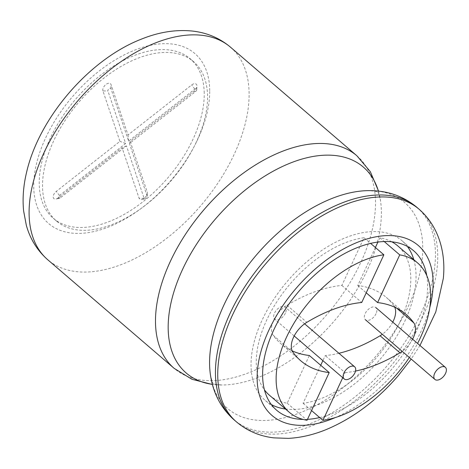<?xml version="1.0" encoding="UTF-8"?>
<svg xmlns="http://www.w3.org/2000/svg" width="469" height="469" viewBox="0 0 469 469"><rect width="100%" height="100%" fill="white"/><g stroke="black" fill="none" stroke-linecap="round" stroke-linejoin="round"><path stroke-width="0.35" stroke-dasharray="2.35 1.76" d="M196.464 141.761A105.12 60.595 -49.3 0 1 56.55 221.11A105.12 60.595 -49.3 0 1 79.091 101.884A105.12 60.595 -49.3 0 1 193.562 61.644A105.12 60.595 -49.3 0 1 196.464 141.761M102.922 90.898A5.341 3.078 -49.3 0 1 105.888 84.508A5.341 3.078 -49.3 0 1 111.018 84.537L128.019 134.984L191.657 84.971A5.341 3.078 -49.3 0 1 196.921 86.103A5.341 3.078 -49.3 0 1 193.82 91.391L130.183 141.404L147.184 191.856A5.341 3.078 -49.3 0 1 147.319 192.958A5.341 3.078 -49.3 0 1 141.714 199.489A5.341 3.078 -49.3 0 1 139.088 198.217L122.087 147.77L58.455 197.783A5.341 3.078 -49.3 0 1 55.946 199.026A5.341 3.078 -49.3 0 1 53.185 196.652A5.341 3.078 -49.3 0 1 56.292 191.364L119.923 141.351L102.922 90.898L107.952 91.027A1.982 1.143 -49.3 0 1 109.054 88.659A1.982 1.143 -49.3 0 1 110.954 88.67L128.635 141.14L194.817 89.122A1.982 1.143 -49.3 0 1 196.769 89.544A1.982 1.143 -49.3 0 1 195.62 91.502L129.438 143.52L147.119 195.989A1.982 1.143 -49.3 0 1 147.166 196.4A1.982 1.143 -49.3 0 1 145.091 198.821A1.982 1.143 -49.3 0 1 144.118 198.346L126.437 145.877L60.255 197.895A1.982 1.143 -49.3 0 1 59.329 198.358A1.982 1.143 -49.3 0 1 58.303 197.472A1.982 1.143 -49.3 0 1 59.452 195.514L125.633 143.496L107.952 91.027M125.633 143.496L119.923 141.351M126.437 145.877L122.087 147.77M129.438 143.52L130.183 141.404M128.635 141.14L128.019 134.984M204.179 91.408A105.12 60.595 -49.3 0 1 193.158 138.918A105.12 60.595 -49.3 0 1 160.122 186.31A105.12 60.595 -49.3 0 1 53.237 218.267A105.12 60.595 -49.3 0 1 75.785 99.041A105.12 60.595 -49.3 0 1 190.25 58.801A105.12 60.595 -49.3 0 1 204.179 91.408M426.761 275.579A105.12 60.595 -49.3 0 1 427.564 283.335A105.12 60.595 -49.3 0 1 416.542 330.85A105.12 60.595 -49.3 0 1 383.507 378.243A105.12 60.595 -49.3 0 1 319.67 417.551M307.488 419.345A105.12 60.595 -49.3 0 1 303.162 419.433M413.816 259.691A105.12 60.595 -49.3 0 1 404.958 320.896A105.12 60.595 -49.3 0 1 285.504 409.027M271.375 404.583A105.12 60.595 -49.3 0 1 265.038 400.245A105.12 60.595 -49.3 0 1 287.585 281.025A105.12 60.595 -49.3 0 1 402.05 240.779A105.12 60.595 -49.3 0 1 407.297 246.389M375.388 247.503L357.741 285.521A140.161 80.791 -49.3 0 1 386.274 297.387A140.161 80.791 -49.3 0 1 393.978 305.847A21.357 12.311 -49.3 0 1 394.763 307.218M392.764 322.121A21.357 12.311 -49.3 0 1 382.323 334.268M391.767 241.781A98.449 56.749 130.7 0 0 379.884 237.818L377.926 242.039M320.72 365.275L303.074 403.293A98.449 56.749 130.7 0 0 392.999 334.825A98.449 56.749 130.7 0 0 397.7 245.844M338.911 353.28A140.161 80.791 -49.3 0 1 325.216 355.59L322.883 360.62M269.388 395.185A98.449 56.749 130.7 0 0 287.204 403.205L309.347 355.502M292.181 350.865A140.161 80.791 -49.3 0 1 280.814 343.636A140.161 80.791 -49.3 0 1 273.11 335.177A21.357 12.311 -49.3 0 1 286.993 305.266A140.161 80.791 -49.3 0 1 341.872 285.433L364.014 237.73A98.449 56.749 130.7 0 0 277.32 301.051A98.449 56.749 130.7 0 0 264.475 389.932M412.62 339.181A21.357 12.311 -49.3 0 1 402.179 351.328M357.741 285.521L366.225 292.808M379.884 237.818L384.193 241.517M409.331 357.478A98.449 56.749 130.7 0 0 417.574 343.437M303.074 403.293L311.557 410.58M342.739 377.68L345.073 372.65L325.216 355.59M355.514 371.067A140.161 80.791 -49.3 0 1 345.073 372.65M287.204 403.205L307.06 420.265M364.014 237.73L370.58 243.376M341.872 285.433L361.728 302.499M285.369 313.186A8.008 4.62 -49.3 0 1 274.711 319.237A8.008 4.62 -49.3 0 1 276.429 310.15A8.008 4.62 -49.3 0 1 285.146 307.084A8.008 4.62 -49.3 0 1 285.369 313.186M376.056 313.679A8.008 4.62 -49.3 0 1 365.392 319.723A8.008 4.62 -49.3 0 1 367.11 310.636A8.008 4.62 -49.3 0 1 375.833 307.57A8.008 4.62 -49.3 0 1 376.056 313.679M59.452 195.514L56.292 191.364M60.255 197.895L58.455 197.783M144.118 198.346L139.088 198.217M147.119 195.989L147.184 191.856M195.62 91.502L193.82 91.391M194.817 89.122L191.657 84.971M110.954 88.67L111.018 84.537M209.737 91.437A112.132 64.634 -49.3 0 1 165.686 186.34A112.132 64.634 -49.3 0 1 39.033 210.974A112.132 64.634 -49.3 0 1 106.527 65.566A112.132 64.634 -49.3 0 1 209.737 91.437M230.461 47.152A140.161 80.791 -49.3 0 1 248.412 106.481A140.161 80.791 -49.3 0 1 204.361 201.383A140.161 80.791 -49.3 0 1 47.774 259.773M356.856 155.749A140.161 80.791 -49.3 0 1 374.807 215.078A140.161 80.791 -49.3 0 1 330.751 309.986A140.161 80.791 -49.3 0 1 174.169 368.37M378.419 191.118A135.817 78.288 -49.3 0 1 380.511 200.632A135.817 78.288 -49.3 0 1 380.869 223.039A135.817 78.288 -49.3 0 1 336.812 317.947A135.817 78.288 -49.3 0 1 222.107 384.996A135.817 78.288 -49.3 0 1 212.387 384.357M378.553 191.135L380.511 200.632C377.545 188.245 377.645 193.439 377.697 192.132C376.613 192.478 381.455 191.663 368.869 190.625A135.817 78.288 -49.3 0 1 422.235 258.583A135.817 78.288 -49.3 0 1 378.178 353.491A135.817 78.288 -49.3 0 1 210.458 374.989C213.383 387.277 213.454 382.37 213.278 383.495C214.562 383.249 209.409 383.929 222.107 384.996L212.422 384.492M416.8 207.257A140.161 80.791 -49.3 0 1 434.757 266.585A140.161 80.791 -49.3 0 1 390.7 361.488A140.161 80.791 -49.3 0 1 234.119 419.878M419.093 209.227A140.161 80.791 -49.3 0 1 437.049 268.555A140.161 80.791 -49.3 0 1 392.993 363.457A140.161 80.791 -49.3 0 1 236.411 421.848M429.756 307.676A112.132 64.634 -49.3 0 1 389.071 378.272A112.132 64.634 -49.3 0 1 335.341 417.557M393.978 305.847L396.61 308.104M286.993 305.266L306.849 322.332M273.11 335.177L292.967 352.237M59.329 198.358L55.946 199.026M147.166 196.4L147.319 192.958M145.091 198.821L141.714 199.489M196.769 89.544L196.921 86.103M193.562 61.644L190.25 58.801M56.55 221.11L53.237 218.267M419.966 345.495L411.172 359.061M413.635 250.733L402.05 240.779M276.622 410.199L265.038 400.245M406.131 314.447L386.274 297.387M300.67 360.696L280.814 343.636M304.621 323.815L285.146 307.084M294.18 335.962L274.711 319.237"/><path stroke-width="0.7" d="M319.67 417.551A105.12 60.595 -49.3 0 1 307.488 419.345M303.162 419.433A105.12 60.595 -49.3 0 1 276.622 410.199A105.12 60.595 -49.3 0 1 299.169 290.973A105.12 60.595 -49.3 0 1 413.635 250.733A105.12 60.595 -49.3 0 1 426.761 275.579M285.504 409.027A105.12 60.595 -49.3 0 1 271.375 404.583M407.297 246.389A105.12 60.595 -49.3 0 1 413.816 259.691M394.763 307.218A21.357 12.311 -49.3 0 1 392.764 322.121M382.323 334.268A21.357 12.311 -49.3 0 1 380.095 335.757A140.161 80.791 -49.3 0 1 338.911 353.28M377.926 242.039L375.388 247.503M417.574 343.437A98.449 56.749 130.7 0 0 417.557 262.904L397.7 245.844A98.449 56.749 130.7 0 0 391.767 241.781M322.883 360.62L320.72 365.275M264.475 389.932A98.449 56.749 130.7 0 0 269.388 395.185L289.244 412.245A98.449 56.749 130.7 0 0 307.06 420.265L329.203 372.562A140.161 80.791 -49.3 0 1 300.67 360.696A140.161 80.791 -49.3 0 1 292.967 352.237A21.357 12.311 -49.3 0 1 306.849 322.332A140.161 80.791 -49.3 0 1 361.728 302.499L383.871 254.79A98.449 56.749 130.7 0 0 293.946 323.258A98.449 56.749 130.7 0 0 289.244 412.245M329.203 372.562L309.347 355.502A140.161 80.791 -49.3 0 1 292.181 350.865M366.225 292.808L377.598 302.581A140.161 80.791 -49.3 0 1 406.131 314.447A140.161 80.791 -49.3 0 1 413.834 322.906A21.357 12.311 -49.3 0 1 412.62 339.181M402.179 351.328A21.357 12.311 -49.3 0 1 399.951 352.817A140.161 80.791 -49.3 0 1 355.514 371.067M377.598 302.581L399.74 254.878L384.193 241.517M311.557 410.58L322.93 420.353A98.449 56.749 130.7 0 0 409.331 357.478M417.557 262.904A98.449 56.749 130.7 0 0 399.74 254.878M322.93 420.353L342.739 377.68M370.58 243.376L383.871 254.79M354.869 372.902A8.008 4.62 -49.3 0 1 344.205 378.946A8.008 4.62 -49.3 0 1 345.923 369.859A8.008 4.62 -49.3 0 1 354.646 366.793A8.008 4.62 -49.3 0 1 354.869 372.902M445.55 373.388A8.008 4.62 -49.3 0 1 434.892 379.433A8.008 4.62 -49.3 0 1 436.61 370.352A8.008 4.62 -49.3 0 1 445.327 367.286A8.008 4.62 -49.3 0 1 445.55 373.388M47.774 259.773A140.161 80.791 -49.3 0 1 77.836 100.806A140.161 80.791 -49.3 0 1 230.461 47.152C219.814 38.194 207.38 32.859 193.158 31.142C176.362 29.295 159.108 31.962 141.392 39.132C89.984 59.006 39.431 116.904 26.663 171.971C23.397 185.425 22.377 198.399 23.614 210.892L26.317 225.261C30.157 239.084 37.309 250.587 47.774 259.773L174.169 368.37A140.161 80.791 -49.3 0 1 204.232 209.409A140.161 80.791 -49.3 0 1 356.856 155.749L230.461 47.152M212.387 384.357A135.817 78.288 -49.3 0 1 215.423 219.023A135.817 78.288 -49.3 0 1 378.419 191.118M210.458 374.989A135.817 78.288 -49.3 0 1 256.789 254.561A135.817 78.288 -49.3 0 1 368.869 190.625C387.3 190.508 403.276 196.054 416.8 207.257A140.161 80.791 -49.3 0 0 264.182 260.916A140.161 80.791 -49.3 0 0 234.119 419.878C221.005 408.194 213.119 393.233 210.458 374.989M234.119 419.878L236.411 421.848A140.161 80.791 -49.3 0 1 266.474 262.886A140.161 80.791 -49.3 0 1 419.093 209.227L416.8 207.257M335.341 417.557A112.132 64.634 -49.3 0 1 257.375 371.36A112.132 64.634 -49.3 0 1 348.438 246.383A112.132 64.634 -49.3 0 1 433.122 283.364A112.132 64.634 -49.3 0 1 429.756 307.676M396.61 308.104L413.834 322.906M380.095 335.757L399.951 352.817M174.169 368.37L191.909 379.274L212.422 384.492M356.856 155.749L370.305 171.642L378.553 191.135M419.093 209.227C439.559 227.09 445.855 253.958 443.316 278.457L435.789 311.949L419.966 345.495M411.172 359.061L398.31 375.61C376.982 400.333 353.01 418.295 326.389 429.498C313.579 434.751 300.91 437.712 288.376 438.374L273.755 437.864C259.515 436.152 247.063 430.812 236.411 421.848M354.646 366.793L304.621 323.815M344.205 378.946L294.18 335.962M445.327 367.286L375.833 307.57M434.892 379.433L365.392 319.723"/></g></svg>
